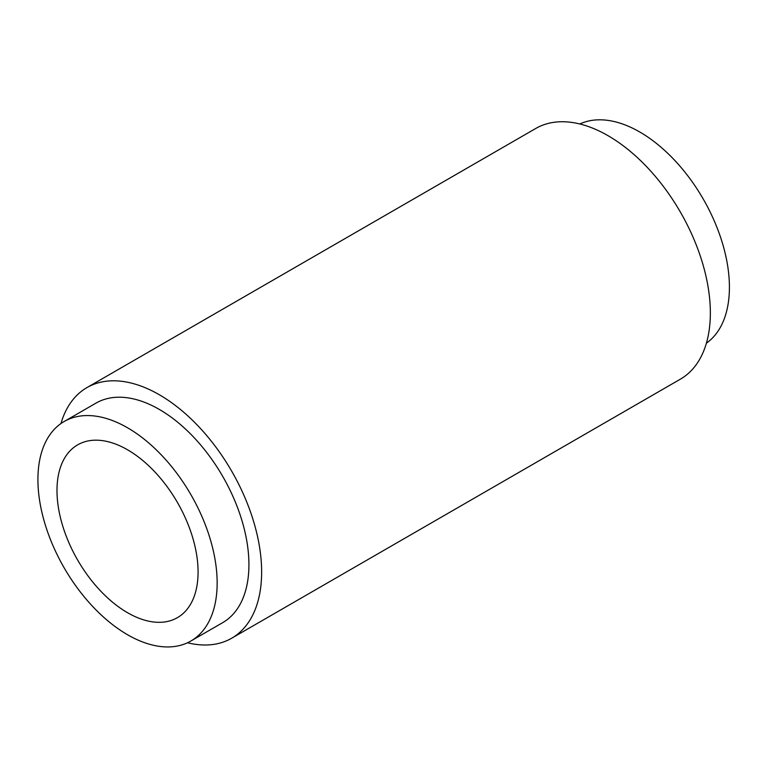 <?xml version="1.0" encoding="UTF-8"?>
<svg xmlns="http://www.w3.org/2000/svg" width="767" height="767" viewBox="0 0 767 767"><rect width="100%" height="100%" fill="white"/><g stroke="black" fill="none" stroke-linecap="round" stroke-linejoin="round"><path stroke-width="1.15" d="M579.823 123.986A126.737 73.172 60 0 1 639.803 132.02A126.737 73.172 60 0 1 721.67 240.685A126.737 73.172 60 0 1 706.388 343.194M60.948 423.557A144.714 83.545 60 0 1 86.959 387.584A144.714 83.545 60 0 1 159.315 394.746A144.714 83.545 60 0 1 253.848 522.269A144.714 83.545 60 0 1 231.663 638.23A144.714 83.545 60 0 1 187.512 642.765M86.959 387.584L535.663 128.52A144.714 83.545 60 0 1 608.02 135.682A144.714 83.545 60 0 1 702.562 263.206A144.714 83.545 60 0 1 680.377 379.166L231.663 638.23M127.533 427.775A126.737 73.172 60 0 1 210.331 539.45A126.737 73.172 60 0 1 190.897 641.011A126.737 73.172 60 0 1 127.533 634.731A126.737 73.172 60 0 1 44.735 523.046A126.737 73.172 60 0 1 64.169 421.495A126.737 73.172 60 0 1 127.533 427.775M64.169 421.495L95.942 403.145A126.737 73.172 60 0 1 159.315 409.425A126.737 73.172 60 0 1 242.104 521.109A126.737 73.172 60 0 1 222.679 622.66L190.897 641.011M127.533 612.708A99.768 57.602 60 0 1 62.357 524.791A99.768 57.602 60 0 1 77.649 444.85A99.768 57.602 60 0 1 127.533 449.788A99.768 57.602 60 0 1 192.709 537.705A99.768 57.602 60 0 1 177.417 617.656A99.768 57.602 60 0 1 127.533 612.708"/></g></svg>
